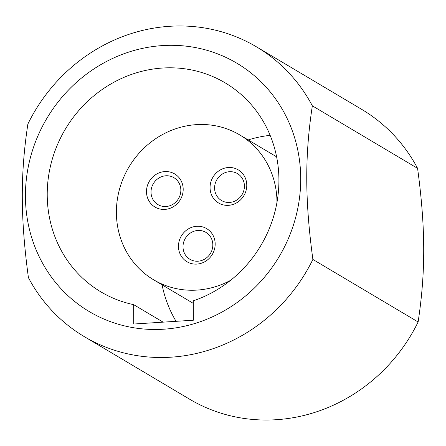 <?xml version="1.0" encoding="UTF-8"?>
<svg xmlns="http://www.w3.org/2000/svg" width="446" height="446" viewBox="0 0 446 446"><rect width="100%" height="100%" fill="white"/><g stroke="black" fill="none" stroke-linecap="round" stroke-linejoin="round"><path stroke-width="0.67" d="M276.197 419.719A168.538 157.683 -59.3 0 0 418.119 321.973C425.735 271.882 425.584 227.705 417.584 168.348A168.538 157.683 -59.3 0 0 361.706 109.37L256.467 46.841A168.538 157.683 -59.3 0 0 169.803 26.281A168.538 157.683 120.7 0 0 27.881 124.027C20.265 174.107 20.421 218.289 28.416 277.652A168.538 157.683 120.7 0 0 84.294 336.63L189.533 399.159A168.538 157.683 -59.3 0 0 276.197 419.719M84.294 336.63A168.538 157.683 120.7 0 0 170.957 357.19A168.538 157.683 -59.3 0 0 312.88 259.444C304.886 200.092 304.73 155.91 312.345 105.825L417.584 168.348M312.88 259.444L418.119 321.973M312.345 105.825A168.538 157.683 -59.3 0 0 256.467 46.841M163.565 329.215A144.459 135.16 120.7 0 1 25.428 196.207A144.459 135.16 120.7 0 1 162.578 45.576A144.459 135.16 -59.3 0 1 300.715 178.584A144.459 135.16 -59.3 0 1 163.565 329.215M133.649 304.646A121.591 113.758 120.7 0 1 100.963 291.924A121.591 113.758 120.7 0 1 65.272 129.29A121.591 113.758 120.7 0 1 225.174 82.861A121.591 113.758 120.7 0 1 277.607 198.437A121.591 113.758 120.7 0 1 193.296 300.827L193.363 320.211L133.716 324.03L133.649 304.646L163.113 322.151M270.142 135.339A121.591 113.758 -59.3 0 0 248.166 139.933M162.076 284.827A121.591 113.758 -59.3 0 0 176.064 321.321M276.983 202.283A84.272 78.842 -59.3 0 0 276.983 202.228A84.272 78.842 -59.3 0 0 239.731 134.921A84.272 78.842 -59.3 0 0 157.89 137.262A84.272 78.842 -59.3 0 0 116.395 212.508A84.272 78.842 -59.3 0 0 153.647 279.815A84.272 78.842 -59.3 0 0 230.621 280.317M246.766 185.252A19.262 18.018 120.7 0 1 228.475 205.333A19.262 18.018 120.7 0 1 210.06 187.599A19.262 18.018 120.7 0 1 228.346 167.512A19.262 18.018 120.7 0 1 246.766 185.252M215.173 244.012A19.262 18.018 120.7 0 1 196.887 264.093A19.262 18.018 120.7 0 1 178.467 246.359A19.262 18.018 120.7 0 1 196.753 226.278A19.262 18.018 120.7 0 1 215.173 244.012M146.483 191.668A19.262 18.018 120.7 0 1 164.769 171.582A19.262 18.018 120.7 0 1 183.189 189.316A19.262 18.018 120.7 0 1 164.903 209.403A19.262 18.018 120.7 0 1 146.483 191.668M244.419 186.121A15.649 14.64 120.7 0 1 236.715 200.092A15.649 14.64 120.7 0 1 221.511 200.527A15.649 14.64 120.7 0 1 214.598 188.028A15.649 14.64 120.7 0 1 222.303 174.057A15.649 14.64 120.7 0 1 237.501 173.622A15.649 14.64 120.7 0 1 244.419 186.121M180.842 190.191A15.649 14.64 120.7 0 1 173.137 204.162A15.649 14.64 120.7 0 1 157.94 204.597A15.649 14.64 120.7 0 1 151.021 192.098A15.649 14.64 120.7 0 1 158.726 178.127A15.649 14.64 120.7 0 1 173.923 177.692A15.649 14.64 120.7 0 1 180.842 190.191M212.831 244.882A15.649 14.64 120.7 0 1 205.121 258.858A15.649 14.64 120.7 0 1 189.924 259.293A15.649 14.64 120.7 0 1 183.005 246.794A15.649 14.64 120.7 0 1 190.715 232.818A15.649 14.64 120.7 0 1 205.913 232.383A15.649 14.64 120.7 0 1 212.831 244.882M153.647 279.815L193.308 303.38M239.731 134.921L276.615 156.836"/></g></svg>
